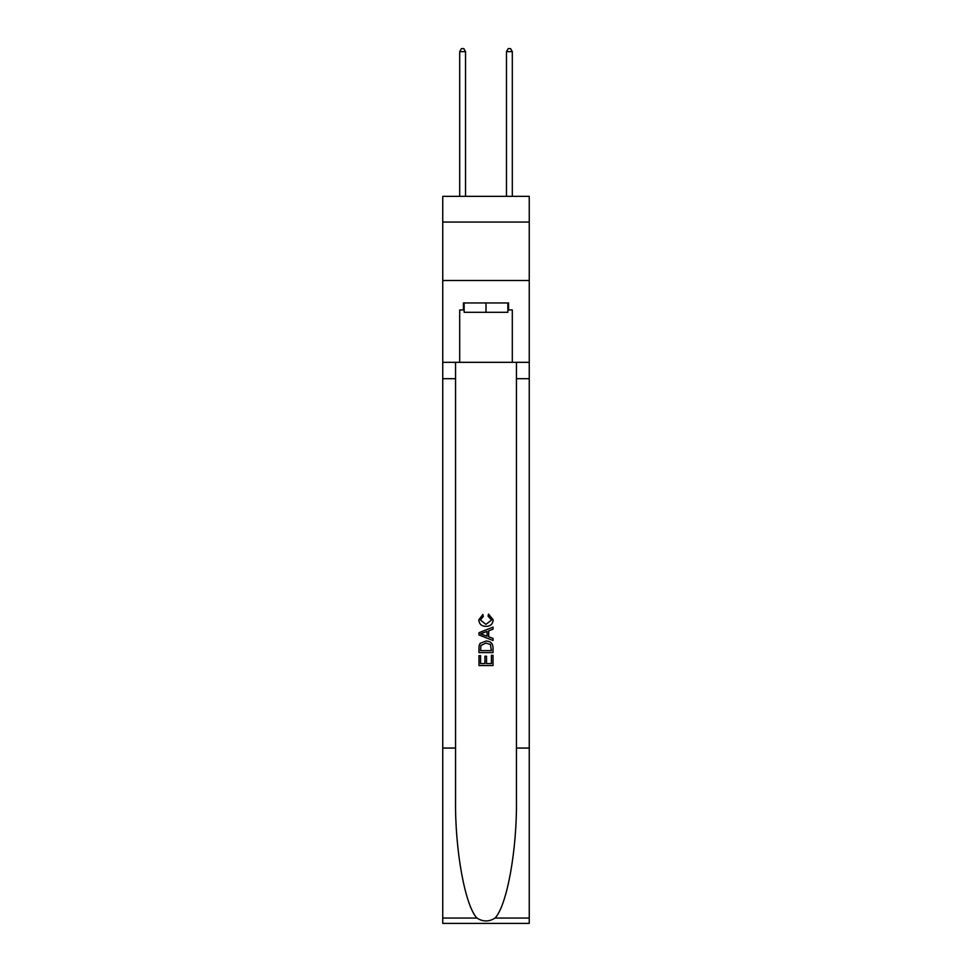 <?xml version="1.0" encoding="UTF-8"?>
<svg xmlns="http://www.w3.org/2000/svg" width="972" height="972" viewBox="0 0 972 972"><rect width="100%" height="100%" fill="white"/><g stroke="black" fill="none" stroke-linecap="round" stroke-linejoin="round"><path stroke-width="1.46" d="M529.254 222.066L529.254 196.344L442.746 196.344L442.746 222.066L529.254 222.066L529.254 280.507L442.746 280.507L442.746 222.066M507.858 302.948L507.858 312.304L464.142 312.304L464.142 302.948M486 302.948L486 312.304M491.395 655.31L491.395 663.572L486.535 663.572L491.395 663.572L491.395 655.31L493.011 655.31L493.011 665.553L478.977 665.553L478.977 655.663L478.977 665.553M484.919 656.209L484.919 663.572L480.593 663.572L484.919 663.572L484.919 656.209L486.535 656.209L486.535 663.572M480.18 643.294L479.184 645.335L480.18 643.294L485.915 641.095C490.41 641.083 492.768 643.245 493.011 647.583L493.011 652.613L478.977 652.613L478.977 647.814L478.977 652.613M488.515 614.122L488.053 616.102L488.515 614.122L493.193 619.844C492.804 624.158 490.374 626.32 485.891 626.357L485.891 626.357C481.577 626.26 479.22 624.109 478.795 619.893L482.877 614.486L483.303 616.467L480.423 619.99L485.879 624.376L491.565 620.039L488.053 616.102M495.04 918.066L529.254 918.066L529.254 923.4L442.746 923.4L442.746 748.063L455.552 748.063L455.552 800.187C454.932 850.014 465.041 905.673 476.96 918.066C482.975 921.918 489.013 921.918 495.04 918.066C506.959 905.673 517.068 850.014 516.448 800.187L516.448 362.325M478.977 632.699L478.977 634.935L493.011 640.499L478.977 634.935L478.977 632.699L493.011 627.134L478.977 632.699M516.448 748.063L529.254 748.063L529.254 280.507M442.746 748.063L442.746 280.507M455.552 362.325L455.552 748.063M529.254 918.066L529.254 748.063M442.746 362.325L459.695 362.325L459.695 309.959L464.142 309.959M507.858 309.959L508.563 309.959L508.563 302.948L463.437 302.948L463.437 309.959M508.563 309.959L512.305 309.959L512.305 362.325L529.254 362.325M459.695 362.325L512.305 362.325M493.011 627.134L493.011 629.224L488.697 630.828L488.697 636.806L493.011 638.397L493.011 640.499M483.193 634.777L487.069 636.21L487.069 631.423L480.593 633.817L483.193 634.777M487.069 631.423L487.069 636.21M478.977 647.814L479.184 645.335M490.398 644.424L491.395 650.633L490.398 644.424L485.891 643.075L480.885 645.469L480.593 650.633L491.395 650.633L480.593 650.633M478.977 655.663L480.593 655.663L480.593 663.572M465.539 196.344L465.539 51.638L459.695 51.638L459.695 196.344M459.695 51.638L461.457 48.6L463.79 48.6L465.539 51.638M512.305 196.344L512.305 51.638L506.461 51.638L506.461 196.344M506.461 51.638L508.21 48.6L510.543 48.6L512.305 51.638M516.448 378.691L529.254 378.691M455.552 378.691L442.746 378.691M442.746 918.066L476.96 918.066"/></g></svg>
